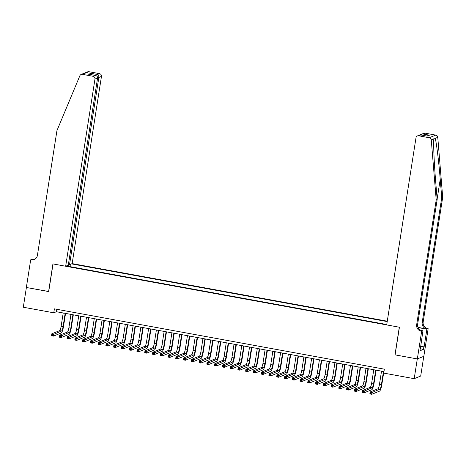 <?xml version="1.0" encoding="UTF-8"?>
<svg xmlns="http://www.w3.org/2000/svg" width="466" height="466" viewBox="0 0 466 466"><rect width="100%" height="100%" fill="white"/><g stroke="black" fill="none" stroke-linecap="round" stroke-linejoin="round"><path stroke-width="0.7" d="M387.269 321.19L72.148 263.605L101.46 76.441L98.839 77.502L97.569 77.269M423.786 356.321L420.699 376.039L414.204 378.677L417.297 358.931L394.976 354.853L399.304 327.214L53.042 263.931L48.714 291.57L26.393 287.493L23.3 307.234L53.771 312.803L56.403 311.737L383.967 371.6M414.204 378.677L383.734 373.103L384.351 369.159L54.394 308.853L53.771 312.803M66.341 265.958L386.745 324.517M387.205 321.587L71.467 263.878M56.788 309.296L56.403 311.737M70.04 266.634L70.401 264.315M69.131 264.595L68.519 266.354M381.526 371.152L379.44 384.497A4.025 0.804 -79.6 0 1 377.943 388.801L370.144 391.964L372.084 392.32L371.775 394.294L379.574 391.125A6.041 1.206 100.4 0 0 381.817 384.671L383.868 371.583M383.471 371.507L381.38 384.852A4.025 0.804 -79.6 0 1 379.883 389.157L371.181 392.896L370.4 392.756L370.278 393.543L371.053 393.688L371.181 392.896M371.053 393.688L371.775 394.294L369.829 393.939L370.144 391.964L370.4 392.756M369.829 393.939L370.278 393.543M420.239 348.323L420.513 346.564M442.7 197.293L441.739 197.677L440.224 179.294C438.826 161.696 436.456 142.369 435.197 138.361L433.91 138.152L433.84 138.909C433.304 143.644 434.161 163.589 435.652 181.146L437.166 199.535L417.629 324.307A5.639 5.481 -112.1 0 0 422.196 330.831L421.235 331.221L421.66 331.297L417.332 358.937L395.092 354.876L399.42 327.231L386.687 324.907L415.998 137.744A2.417 2.347 -112.1 0 1 418.695 135.798L429.291 137.738L435.786 135.105A2.417 2.347 67.9 0 1 437.766 137.319L442.7 197.293L423.163 322.064A5.639 5.481 -112.1 0 0 427.73 328.588L428.155 328.664L423.827 356.304L417.332 358.937M437.166 199.535L436.205 199.926L416.668 324.697A5.639 5.481 -112.1 0 0 421.235 331.221M417.985 327.371L426.769 328.979A5.639 5.481 -112.1 0 1 422.202 322.455L441.739 197.677M425.19 133.165L421.538 134.26L423.909 133.293A2.417 2.347 67.9 0 1 425.19 133.165L435.786 135.105M433.84 138.909L431.271 139.951L436.205 199.926M420.518 346.215L424.112 346.873L420.495 346.372M420.192 348.312L420.076 350.729L423.46 349.354L423.833 346.984M420.443 348.358L422.936 330.784L421.66 331.297M428.155 328.664L426.885 329.182L418.072 327.569M424.112 346.873L426.885 329.182M420.856 330.4L422.936 330.784M431.271 139.951A2.417 2.347 -112.1 0 0 429.291 137.738M423.46 349.354L420.379 348.789M421.538 134.26L417.414 135.932M423.093 134.016L429.536 135.192L426.611 135.99M429.536 135.192L426.774 136.043M427.235 136.124L420.792 134.948L427.007 136.066M68.391 264.461L69.527 264.665L98.839 77.502C98.943 76.034 98.466 75.032 97.406 74.496L99.503 73.645L88.907 71.706L82.412 74.339A2.417 2.347 -112.1 0 0 79.867 75.731L56.945 130.614L37.408 255.385A5.639 5.481 67.9 0 1 31.105 259.923L30.68 259.842L26.352 287.487L48.726 291.5M69.527 264.665L72.148 263.605M48.598 291.547L52.926 263.907L65.659 266.237L94.965 79.074A2.417 2.347 -112.1 0 0 93.008 76.278L82.412 74.339M35.777 258.531L35.905 257.727L36.668 257.413M30.68 259.842L31.956 259.329L33.465 259.603M65.659 266.237L68.281 265.171L97.592 78.008L94.965 79.074M36.4 257.82L35.905 257.727M81.131 74.473L87.625 71.84A2.417 2.347 67.9 0 1 88.907 71.706M99.503 73.645A2.417 2.347 67.9 0 1 101.46 76.441M34.566 259.399A5.639 5.481 67.9 0 1 32.067 259.533L31.105 259.923M93.008 76.278L95.46 75.475L89.361 74.379M89.018 74.298L95.105 75.428C96.806 75.708 97.633 76.564 97.592 78.008M88.662 74.251L90.963 73.319L92.291 74.892M373.767 369.736L371.676 383.075A4.025 0.804 -79.6 0 1 370.179 387.38L362.379 390.543L364.319 390.898L364.01 392.873L371.81 389.71A6.041 1.206 100.4 0 0 374.052 383.25L376.103 370.161M375.707 370.091L373.615 383.431A4.025 0.804 -79.6 0 1 372.118 387.735L363.416 391.475L362.641 391.335L362.513 392.127L363.294 392.267L363.416 391.475M363.294 392.267L364.01 392.873L362.07 392.518L362.379 390.543L362.641 391.335M362.07 392.518L362.513 392.127M366.002 368.315L363.911 381.66A4.025 0.804 -79.6 0 1 362.414 385.959L354.614 389.127L356.554 389.483L356.245 391.457L364.045 388.289A6.041 1.206 100.4 0 0 366.293 381.835L368.344 368.746M367.942 368.67L365.851 382.009A4.025 0.804 -79.6 0 1 364.354 386.314L355.651 390.059L354.876 389.92L354.748 390.706L355.529 390.846L355.651 390.059M355.529 390.846L356.245 391.457L354.306 391.102L354.614 389.127L354.876 389.92M354.306 391.102L354.748 390.706M358.238 366.899L356.146 380.239A4.025 0.804 -79.6 0 1 354.649 384.543L346.85 387.706L348.789 388.062L348.481 390.036L356.286 386.873A6.041 1.206 100.4 0 0 358.529 380.413L360.579 367.325M360.177 367.255L358.086 380.594A4.025 0.804 -79.6 0 1 356.595 384.899L347.886 388.638L347.112 388.498L346.989 389.291L347.764 389.43L347.886 388.638M347.764 389.43L348.481 390.036L346.541 389.681L346.85 387.706L347.112 388.498M346.541 389.681L346.989 389.291M350.473 365.478L348.382 378.817A4.025 0.804 -79.6 0 1 346.89 383.122L339.085 386.291L341.025 386.64L340.716 388.615L348.521 385.452A6.041 1.206 100.4 0 0 350.764 378.998L352.814 365.909M352.413 365.833L350.327 379.173A4.025 0.804 -79.6 0 1 348.83 383.477L340.122 387.223L339.347 387.077L339.225 387.869L339.999 388.009L340.122 387.223M339.999 388.009L340.716 388.615L338.776 388.26L339.085 386.291L339.347 387.077M338.776 388.26L339.225 387.869M342.708 364.062L340.623 377.402A4.025 0.804 -79.6 0 1 339.126 381.706L331.32 384.869L333.266 385.225L332.951 387.199L340.757 384.036A6.041 1.206 100.4 0 0 342.999 377.577L345.05 364.488M344.648 364.412L342.562 377.757A4.025 0.804 -79.6 0 1 341.065 382.062L332.363 385.801L331.582 385.662L331.46 386.448L332.235 386.594L332.363 385.801M332.235 386.594L332.951 387.199L331.011 386.844L331.32 384.869L331.582 385.662M331.011 386.844L331.46 386.448M334.943 362.641L332.858 375.98A4.025 0.804 -79.6 0 1 331.361 380.285L323.561 383.448L325.501 383.803L325.192 385.778L332.992 382.615A6.041 1.206 100.4 0 0 335.235 376.161L337.285 363.066M336.889 362.997L334.798 376.336A4.025 0.804 -79.6 0 1 333.301 380.64L324.598 384.386L323.818 384.24L323.695 385.033L324.47 385.172L324.598 384.386M324.47 385.172L325.192 385.778L323.247 385.423L323.561 383.448L323.818 384.24M323.247 385.423L323.695 385.033M327.184 361.22L325.093 374.565A4.025 0.804 -79.6 0 1 323.596 378.87L315.797 382.033L317.736 382.388L317.428 384.363L325.227 381.194A6.041 1.206 100.4 0 0 327.47 374.74L329.52 361.651M329.124 361.575L327.033 374.914A4.025 0.804 -79.6 0 1 325.536 379.219L316.833 382.965L316.059 382.825L315.931 383.611L316.711 383.757L316.833 382.965M316.711 383.757L317.428 384.363L315.488 384.007L315.797 382.033L316.059 382.825M315.488 384.007L315.931 383.611M319.42 359.804L317.329 373.144A4.025 0.804 -79.6 0 1 315.832 377.448L308.032 380.611L309.972 380.967L309.663 382.941L317.463 379.778A6.041 1.206 100.4 0 0 319.711 373.318L321.761 360.23M321.359 360.16L319.268 373.499A4.025 0.804 -79.6 0 1 317.771 377.804L309.069 381.543L308.294 381.404L308.172 382.196L308.946 382.336L309.069 381.543M308.946 382.336L309.663 382.941L307.723 382.586L308.032 380.611L308.294 381.404M307.723 382.586L308.172 382.196M311.655 358.383L309.564 371.722A4.025 0.804 -79.6 0 1 308.067 376.027L300.267 379.196L302.207 379.551L301.898 381.52L309.704 378.357A6.041 1.206 100.4 0 0 311.946 371.903L313.997 358.814M313.595 358.738L311.504 372.078A4.025 0.804 -79.6 0 1 310.012 376.382L301.304 380.128L300.529 379.982L300.407 380.774L301.182 380.914L301.304 380.128M301.182 380.914L301.898 381.52L299.958 381.171L300.267 379.196L300.529 379.982M299.958 381.171L300.407 380.774M303.89 356.968L301.799 370.307A4.025 0.804 -79.6 0 1 300.308 374.612L292.502 377.775L294.442 378.13L294.133 380.105L301.939 376.942A6.041 1.206 100.4 0 0 304.182 370.482L306.232 357.393M305.83 357.323L303.745 370.662A4.025 0.804 -79.6 0 1 302.248 374.967L293.539 378.707L292.764 378.567L292.642 379.353L293.417 379.499L293.539 378.707M293.417 379.499L294.133 380.105L292.194 379.749L292.502 377.775L292.764 378.567M292.194 379.749L292.642 379.353M296.126 355.546L294.04 368.886A4.025 0.804 -79.6 0 1 292.543 373.19L284.738 376.353L286.683 376.709L286.374 378.683L294.174 375.52A6.041 1.206 100.4 0 0 296.417 369.066L298.467 355.972M298.065 355.902L295.98 369.241A4.025 0.804 -79.6 0 1 294.483 373.546L285.78 377.291L285 377.145L284.877 377.938L285.652 378.077L285.78 377.291M285.652 378.077L286.374 378.683L284.429 378.328L284.738 376.353L285 377.145M284.429 378.328L284.877 377.938M288.361 354.125L286.275 367.47A4.025 0.804 -79.6 0 1 284.778 371.775L276.979 374.938L278.918 375.293L278.61 377.268L286.409 374.099A6.041 1.206 100.4 0 0 288.652 367.645L290.702 354.556M290.306 354.48L288.215 367.825A4.025 0.804 -79.6 0 1 286.718 372.13L278.016 375.87L277.235 375.73L277.113 376.516L277.887 376.662L278.016 375.87M277.887 376.662L278.61 377.268L276.664 376.912L276.979 374.938L277.235 375.73M276.664 376.912L277.113 376.516M280.602 352.71L278.511 366.049A4.025 0.804 -79.6 0 1 277.014 370.353L269.214 373.516L271.154 373.872L270.845 375.846L278.645 372.683A6.041 1.206 100.4 0 0 280.893 366.224L282.938 353.135M282.542 353.065L280.45 366.404A4.025 0.804 -79.6 0 1 278.953 370.709L270.251 374.448L269.476 374.309L269.348 375.101L270.129 375.241L270.251 374.448M270.129 375.241L270.845 375.846L268.905 375.491L269.214 373.516L269.476 374.309M268.905 375.491L269.348 375.101M272.837 351.288L270.746 364.633A4.025 0.804 -79.6 0 1 269.249 368.932L261.449 372.101L263.389 372.456L263.08 374.431L270.88 371.262A6.041 1.206 100.4 0 0 273.128 364.808L275.179 351.719M274.777 351.644L272.686 364.983A4.025 0.804 -79.6 0 1 271.195 369.288L262.486 373.033L261.711 372.893L261.589 373.68L262.364 373.819L262.486 373.033M262.364 373.819L263.08 374.431L261.141 374.076L261.449 372.101L261.711 372.893M261.141 374.076L261.589 373.68M265.072 349.873L262.981 363.212A4.025 0.804 -79.6 0 1 261.484 367.517L253.685 370.68L255.624 371.035L255.316 373.01L263.121 369.847A6.041 1.206 100.4 0 0 265.364 363.387L267.414 350.298M267.012 350.228L264.927 363.567A4.025 0.804 -79.6 0 1 263.43 367.872L254.721 371.612L253.947 371.472L253.824 372.264L254.599 372.404L254.721 371.612M254.599 372.404L255.316 373.01L253.376 372.654L253.685 370.68L253.947 371.472M253.376 372.654L253.824 372.264M257.308 348.452L255.217 361.791A4.025 0.804 -79.6 0 1 253.725 366.095L245.92 369.264L247.86 369.614L247.551 371.588L255.356 368.425A6.041 1.206 100.4 0 0 257.599 361.971L259.649 348.883M259.247 348.807L257.162 362.146A4.025 0.804 -79.6 0 1 255.665 366.451L246.957 370.196L246.182 370.051L246.06 370.843L246.834 370.983L246.957 370.196M246.834 370.983L247.551 371.588L245.611 371.233L245.92 369.264L246.182 370.051M245.611 371.233L246.06 370.843M249.543 347.036L247.458 360.375A4.025 0.804 -79.6 0 1 245.961 364.68L238.155 367.843L240.101 368.198L239.792 370.173L247.592 367.01A6.041 1.206 100.4 0 0 249.834 360.55L251.885 347.461M251.483 347.386L249.397 360.731A4.025 0.804 -79.6 0 1 247.9 365.035L239.198 368.775L238.417 368.635L238.295 369.422L239.07 369.567L239.198 368.775M239.07 369.567L239.792 370.173L237.846 369.818L238.155 367.843L238.417 368.635M237.846 369.818L238.295 369.422M241.778 345.615L239.693 358.954A4.025 0.804 -79.6 0 1 238.196 363.259L230.396 366.422L232.336 366.777L232.027 368.752L239.827 365.589A6.041 1.206 100.4 0 0 242.07 359.135L244.12 346.04M243.724 345.97L241.633 359.309A4.025 0.804 -79.6 0 1 240.136 363.614L231.433 367.359L230.653 367.214L230.53 368.006L231.311 368.146L231.433 367.359M231.311 368.146L232.027 368.752L230.088 368.396L230.396 366.422L230.653 367.214M230.088 368.396L230.53 368.006M234.019 344.193L231.928 357.538A4.025 0.804 -79.6 0 1 230.431 361.843L222.631 365.006L224.571 365.361L224.263 367.336L232.062 364.167A6.041 1.206 100.4 0 0 234.311 357.713L236.355 344.624M235.959 344.549L233.868 357.888A4.025 0.804 -79.6 0 1 232.371 362.193L223.668 365.938L222.894 365.798L222.765 366.585L223.546 366.73L223.668 365.938M223.546 366.73L224.263 367.336L222.323 366.981L222.631 365.006L222.894 365.798M222.323 366.981L222.765 366.585M226.255 342.778L224.163 356.117A4.025 0.804 -79.6 0 1 222.666 360.422L214.867 363.585L216.806 363.94L216.498 365.915L224.297 362.752A6.041 1.206 100.4 0 0 226.546 356.292L228.596 343.203M228.194 343.133L226.103 356.473A4.025 0.804 -79.6 0 1 224.612 360.777L215.904 364.517L215.129 364.377L215.007 365.169L215.781 365.309L215.904 364.517M215.781 365.309L216.498 365.915L214.558 365.56L214.867 363.585L215.129 364.377M214.558 365.56L215.007 365.169M218.49 341.357L216.399 354.696A4.025 0.804 -79.6 0 1 214.908 359.001L207.102 362.169L209.042 362.525L208.733 364.494L216.539 361.331A6.041 1.206 100.4 0 0 218.781 354.876L220.832 341.788M220.43 341.712L218.344 355.051A4.025 0.804 -79.6 0 1 216.847 359.356L208.139 363.101L207.364 362.956L207.242 363.748L208.017 363.888L208.139 363.101M208.017 363.888L208.733 364.494L206.793 364.144L207.102 362.169L207.364 362.956M206.793 364.144L207.242 363.748M210.725 339.941L208.64 353.28A4.025 0.804 -79.6 0 1 207.143 357.585L199.337 360.748L201.277 361.103L200.968 363.078L208.774 359.915A6.041 1.206 100.4 0 0 211.016 353.455L213.067 340.366M212.665 340.297L210.58 353.636A4.025 0.804 -79.6 0 1 209.083 357.94L200.374 361.68L199.599 361.54L199.477 362.327L200.252 362.472L200.374 361.68M200.252 362.472L200.968 363.078L199.029 362.723L199.337 360.748L199.599 361.54M199.029 362.723L199.477 362.327M202.96 338.52L200.875 351.859A4.025 0.804 -79.6 0 1 199.378 356.164L191.573 359.327L193.518 359.682L193.209 361.657L201.009 358.494A6.041 1.206 100.4 0 0 203.252 352.04L205.302 338.945M204.906 338.875L202.815 352.214A4.025 0.804 -79.6 0 1 201.318 356.519L192.615 360.265L191.835 360.119L191.712 360.911L192.487 361.051L192.615 360.265M192.487 361.051L193.209 361.657L191.264 361.301L191.573 359.327L191.835 360.119M191.264 361.301L191.712 360.911M195.196 337.099L193.11 350.444A4.025 0.804 -79.6 0 1 191.613 354.748L183.814 357.911L185.753 358.267L185.445 360.241L193.244 357.072A6.041 1.206 100.4 0 0 195.487 350.618L197.537 337.53M197.141 337.454L195.05 350.799A4.025 0.804 -79.6 0 1 193.553 355.104L184.851 358.843L184.076 358.703L183.948 359.49L184.728 359.635L184.851 358.843M184.728 359.635L185.445 360.241L183.505 359.886L183.814 357.911L184.076 358.703M183.505 359.886L183.948 359.49M187.437 335.683L185.346 349.022A4.025 0.804 -79.6 0 1 183.849 353.327L176.049 356.49L177.989 356.845L177.68 358.82L185.48 355.657A6.041 1.206 100.4 0 0 187.728 349.197L189.773 336.108M189.377 336.038L187.285 349.378A4.025 0.804 -79.6 0 1 185.788 353.682L177.086 357.422L176.311 357.282L176.183 358.074L176.964 358.214L177.086 357.422M176.964 358.214L177.68 358.82L175.74 358.465L176.049 356.49L176.311 357.282M175.74 358.465L176.183 358.074M179.672 334.262L177.581 347.607A4.025 0.804 -79.6 0 1 176.084 351.906L168.284 355.075L170.224 355.43L169.915 357.405L177.721 354.236A6.041 1.206 100.4 0 0 179.963 347.782L182.014 334.693M181.612 334.617L179.521 347.956A4.025 0.804 -79.6 0 1 178.029 352.261L169.321 356.007L168.546 355.867L168.424 356.653L169.199 356.793L169.321 356.007M169.199 356.793L169.915 357.405L167.976 357.049L168.284 355.075L168.546 355.867M167.976 357.049L168.424 356.653M171.907 332.846L169.816 346.186A4.025 0.804 -79.6 0 1 168.325 350.49L160.52 353.653L162.459 354.009L162.151 355.983L169.956 352.82A6.041 1.206 100.4 0 0 172.199 346.36L174.249 333.272M173.847 333.202L171.762 346.541A4.025 0.804 -79.6 0 1 170.265 350.846L161.556 354.585L160.782 354.445L160.659 355.238L161.434 355.377L161.556 354.585M161.434 355.377L162.151 355.983L160.211 355.628L160.52 353.653L160.782 354.445M160.211 355.628L160.659 355.238M164.143 331.425L162.057 344.764A4.025 0.804 -79.6 0 1 160.56 349.069L152.755 352.238L154.7 352.587L154.386 354.562L162.191 351.399A6.041 1.206 100.4 0 0 164.434 344.945L166.484 331.856M166.082 331.78L163.997 345.12A4.025 0.804 -79.6 0 1 162.5 349.424L153.792 353.17L153.017 353.024L152.895 353.816L153.669 353.956L153.792 353.17M153.669 353.956L154.386 354.562L152.446 354.207L152.755 352.238L153.017 353.024M152.446 354.207L152.895 353.816M156.378 330.01L154.293 343.349A4.025 0.804 -79.6 0 1 152.796 347.653L144.99 350.816L146.936 351.172L146.627 353.146L154.427 349.983A6.041 1.206 100.4 0 0 156.669 343.524L158.72 330.435M158.324 330.359L156.232 343.704A4.025 0.804 -79.6 0 1 154.735 348.009L146.033 351.748L145.252 351.609L145.13 352.395L145.905 352.541L146.033 351.748M145.905 352.541L146.627 353.146L144.681 352.791L144.99 350.816L145.252 351.609M144.681 352.791L145.13 352.395M148.619 328.588L146.528 341.928A4.025 0.804 -79.6 0 1 145.031 346.232L137.231 349.395L139.171 349.75L138.862 351.725L146.662 348.562A6.041 1.206 100.4 0 0 148.904 342.108L150.955 329.013M150.559 328.944L148.468 342.283A4.025 0.804 -79.6 0 1 146.971 346.588L138.268 350.333L137.493 350.187L137.365 350.98L138.146 351.119L138.268 350.333M138.146 351.119L138.862 351.725L136.922 351.37L137.231 349.395L137.493 350.187M136.922 351.37L137.365 350.98M140.854 327.167L138.763 340.512A4.025 0.804 -79.6 0 1 137.266 344.817L129.466 347.98L131.406 348.335L131.097 350.31L138.897 347.141A6.041 1.206 100.4 0 0 141.146 340.687L143.19 327.598M142.794 327.522L140.703 340.862A4.025 0.804 -79.6 0 1 139.206 345.166L130.503 348.912L129.729 348.772L129.6 349.558L130.381 349.704L130.503 348.912M130.381 349.704L131.097 350.31L129.158 349.954L129.466 347.98L129.729 348.772M129.158 349.954L129.6 349.558M133.09 325.751L130.998 339.091A4.025 0.804 -79.6 0 1 129.501 343.395L121.702 346.558L123.641 346.914L123.333 348.888L131.138 345.725A6.041 1.206 100.4 0 0 133.381 339.265L135.431 326.177M135.029 326.107L132.938 339.446A4.025 0.804 -79.6 0 1 131.447 343.751L122.739 347.49L121.964 347.351L121.842 348.143L122.616 348.283L122.739 347.49M122.616 348.283L123.333 348.888L121.393 348.533L121.702 346.558L121.964 347.351M121.393 348.533L121.842 348.143M125.325 324.33L123.234 337.669A4.025 0.804 -79.6 0 1 121.743 341.974L113.937 345.143L115.877 345.498L115.568 347.467L123.374 344.304A6.041 1.206 100.4 0 0 125.616 337.85L127.667 324.761M127.265 324.685L125.179 338.025A4.025 0.804 -79.6 0 1 123.682 342.329L114.974 346.075L114.199 345.929L114.077 346.721L114.852 346.861L114.974 346.075M114.852 346.861L115.568 347.467L113.628 347.118L113.937 345.143L114.199 345.929M113.628 347.118L114.077 346.721M117.56 322.915L115.475 336.254A4.025 0.804 -79.6 0 1 113.978 340.559L106.172 343.722L108.118 344.077L107.803 346.052L115.609 342.889A6.041 1.206 100.4 0 0 117.851 336.429L119.902 323.34M119.5 323.27L117.415 336.609A4.025 0.804 -79.6 0 1 115.918 340.914L107.215 344.654L106.434 344.514L106.312 345.3L107.087 345.446L107.215 344.654M107.087 345.446L107.803 346.052L105.864 345.696L106.172 343.722L106.434 344.514M105.864 345.696L106.312 345.3M109.795 321.493L107.71 334.833A4.025 0.804 -79.6 0 1 106.213 339.137L98.413 342.3L100.353 342.656L100.044 344.63L107.844 341.467A6.041 1.206 100.4 0 0 110.087 335.013L112.137 321.919M111.741 321.849L109.65 335.188A4.025 0.804 -79.6 0 1 108.153 339.493L99.45 343.238L98.67 343.093L98.547 343.885L99.322 344.025L99.45 343.238M99.322 344.025L100.044 344.63L98.099 344.275L98.413 342.3L98.67 343.093M98.099 344.275L98.547 343.885M102.037 320.072L99.945 333.417A4.025 0.804 -79.6 0 1 98.448 337.722L90.649 340.885L92.588 341.24L92.28 343.215L100.079 340.046A6.041 1.206 100.4 0 0 102.322 333.592L104.372 320.503M103.976 320.427L101.885 333.773A4.025 0.804 -79.6 0 1 100.388 338.077L91.686 341.817L90.911 341.677L90.783 342.463L91.563 342.609L91.686 341.817M91.563 342.609L92.28 343.215L90.34 342.86L90.649 340.885L90.911 341.677M90.34 342.86L90.783 342.463M94.272 318.657L92.181 331.996A4.025 0.804 -79.6 0 1 90.684 336.301L82.884 339.464L84.824 339.819L84.515 341.794L92.315 338.631A6.041 1.206 100.4 0 0 94.563 332.171L96.613 319.082M96.212 319.012L94.12 332.351A4.025 0.804 -79.6 0 1 92.623 336.656L83.921 340.396L83.146 340.256L83.024 341.048L83.798 341.188L83.921 340.396M83.798 341.188L84.515 341.794L82.575 341.438L82.884 339.464L83.146 340.256M82.575 341.438L83.024 341.048M86.507 317.235L84.416 330.58A4.025 0.804 -79.6 0 1 82.919 334.879L75.119 338.048L77.059 338.403L76.75 340.378L84.556 337.209A6.041 1.206 100.4 0 0 86.798 330.755L88.849 317.666M88.447 317.591L86.356 330.93A4.025 0.804 -79.6 0 1 84.864 335.235L76.156 338.98L75.381 338.84L75.259 339.627L76.034 339.766L76.156 338.98M76.034 339.766L76.75 340.378L74.81 340.023L75.119 338.048L75.381 338.84M74.81 340.023L75.259 339.627M78.742 315.82L76.651 329.159A4.025 0.804 -79.6 0 1 75.16 333.464L67.354 336.627L69.294 336.982L68.985 338.957L76.791 335.794A6.041 1.206 100.4 0 0 79.034 329.334L81.084 316.245M80.682 316.175L78.597 329.514A4.025 0.804 -79.6 0 1 77.1 333.819L68.391 337.559L67.617 337.419L67.494 338.211L68.269 338.351L68.391 337.559M68.269 338.351L68.985 338.957L67.046 338.601L67.354 336.627L67.617 337.419M67.046 338.601L67.494 338.211M70.978 314.399L68.892 327.738A4.025 0.804 -79.6 0 1 67.395 332.042L59.59 335.211L61.535 335.561L61.227 337.535L69.026 334.372A6.041 1.206 100.4 0 0 71.269 327.918L73.319 314.83M72.917 314.754L70.832 328.093A4.025 0.804 -79.6 0 1 69.335 332.398L60.632 336.143L59.852 335.998L59.73 336.79L60.504 336.93L60.632 336.143M60.504 336.93L61.227 337.535L59.281 337.18L59.59 335.211L59.852 335.998M59.281 337.18L59.73 336.79M63.213 312.983L61.128 326.322A4.025 0.804 -79.6 0 1 59.631 330.627L51.831 333.79L53.771 334.145L53.462 336.12L61.262 332.957A6.041 1.206 100.4 0 0 63.504 326.497L65.555 313.408M65.158 313.333L63.067 326.678A4.025 0.804 -79.6 0 1 61.57 330.982L52.868 334.722L52.087 334.582L51.965 335.369L52.74 335.514L52.868 334.722M52.74 335.514L53.462 336.12L51.516 335.765L51.831 333.79L52.087 334.582M51.516 335.765L51.965 335.369M381.38 384.852L379.44 384.497M379.883 389.157L377.943 388.801M440.224 179.294L437.131 199.075M417.629 324.307L416.668 324.697M422.202 322.455L423.163 322.064M420.792 134.948L418.695 135.798M437.766 137.319L435.197 138.361M426.769 328.979L427.73 328.588M90.963 73.319L97.406 74.496M373.615 383.431L371.676 383.075M372.118 387.735L370.179 387.38M365.851 382.009L363.911 381.66M364.354 386.314L362.414 385.959M358.086 380.594L356.146 380.239M356.595 384.899L354.649 384.543M350.327 379.173L348.382 378.817M348.83 383.477L346.89 383.122M342.562 377.757L340.623 377.402M341.065 382.062L339.126 381.706M334.798 376.336L332.858 375.98M333.301 380.64L331.361 380.285M327.033 374.914L325.093 374.565M325.536 379.219L323.596 378.87M319.268 373.499L317.329 373.144M317.771 377.804L315.832 377.448M311.504 372.078L309.564 371.722M310.012 376.382L308.067 376.027M303.745 370.662L301.799 370.307M302.248 374.967L300.308 374.612M295.98 369.241L294.04 368.886M294.483 373.546L292.543 373.19M288.215 367.825L286.275 367.47M286.718 372.13L284.778 371.775M280.45 366.404L278.511 366.049M278.953 370.709L277.014 370.353M272.686 364.983L270.746 364.633M271.195 369.288L269.249 368.932M264.927 363.567L262.981 363.212M263.43 367.872L261.484 367.517M257.162 362.146L255.217 361.791M255.665 366.451L253.725 366.095M249.397 360.731L247.458 360.375M247.9 365.035L245.961 364.68M241.633 359.309L239.693 358.954M240.136 363.614L238.196 363.259M233.868 357.888L231.928 357.538M232.371 362.193L230.431 361.843M226.103 356.473L224.163 356.117M224.612 360.777L222.666 360.422M218.344 355.051L216.399 354.696M216.847 359.356L214.908 359.001M210.58 353.636L208.64 353.28M209.083 357.94L207.143 357.585M202.815 352.214L200.875 351.859M201.318 356.519L199.378 356.164M195.05 350.799L193.11 350.444M193.553 355.104L191.613 354.748M187.285 349.378L185.346 349.022M185.788 353.682L183.849 353.327M179.521 347.956L177.581 347.607M178.029 352.261L176.084 351.906M171.762 346.541L169.816 346.186M170.265 350.846L168.325 350.49M163.997 345.12L162.057 344.764M162.5 349.424L160.56 349.069M156.232 343.704L154.293 343.349M154.735 348.009L152.796 347.653M148.468 342.283L146.528 341.928M146.971 346.588L145.031 346.232M140.703 340.862L138.763 340.512M139.206 345.166L137.266 344.817M132.938 339.446L130.998 339.091M131.447 343.751L129.501 343.395M125.179 338.025L123.234 337.669M123.682 342.329L121.743 341.974M117.415 336.609L115.475 336.254M115.918 340.914L113.978 340.559M109.65 335.188L107.71 334.833M108.153 339.493L106.213 339.137M101.885 333.773L99.945 333.417M100.388 338.077L98.448 337.722M94.12 332.351L92.181 331.996M92.623 336.656L90.684 336.301M86.356 330.93L84.416 330.58M84.864 335.235L82.919 334.879M78.597 329.514L76.651 329.159M77.1 333.819L75.16 333.464M70.832 328.093L68.892 327.738M69.335 332.398L67.395 332.042M63.067 326.678L61.128 326.322M61.57 330.982L59.631 330.627"/></g></svg>
